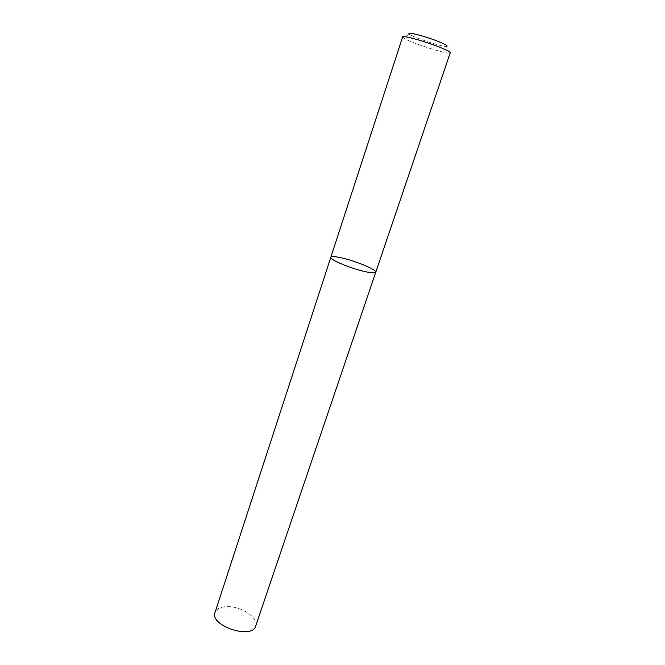 <?xml version="1.0" encoding="UTF-8"?>
<svg xmlns="http://www.w3.org/2000/svg" width="665" height="665" viewBox="0 0 665 665"><rect width="100%" height="100%" fill="white"/><g stroke="black" fill="none" stroke-linecap="round" stroke-linejoin="round"><path stroke-width="0.5" stroke-dasharray="3.33 2.49" d="M402.641 36.941L403.231 37.755C407.587 41.554 443.505 53.499 449.274 53.067L450.238 52.776M330.821 257.272C331.345 252.825 378.003 268.344 375.758 272.218M449.274 53.067L446.406 46.459C441.851 46.949 412.84 37.298 409.49 34.173L403.231 37.755M255.693 626.014C259.026 617.901 241.129 606.006 227.006 606.621C220.497 606.837 216.499 608.791 215.028 612.49"/><path stroke-width="1" d="M440.787 47.656C426.315 41.671 402.25 34.954 402.641 36.941L330.821 257.272C331.461 256.216 335.094 256.424 341.71 257.904C356.016 261.062 377.18 269.89 375.758 272.218C375.218 273.249 371.76 273.074 365.393 271.694C350.887 268.594 329.142 259.458 330.821 257.272C329.142 259.458 350.887 268.594 365.393 271.694C371.76 273.074 375.218 273.249 375.758 272.218L450.238 52.776C450.296 51.978 447.154 50.274 440.787 47.656M409.49 34.173C404.902 30.931 426.29 36.434 439.582 41.995C446.124 44.738 448.393 46.226 446.406 46.459M330.821 257.272L215.028 612.49C209.409 625.715 252.268 639.971 255.693 626.014L375.758 272.218"/></g></svg>
